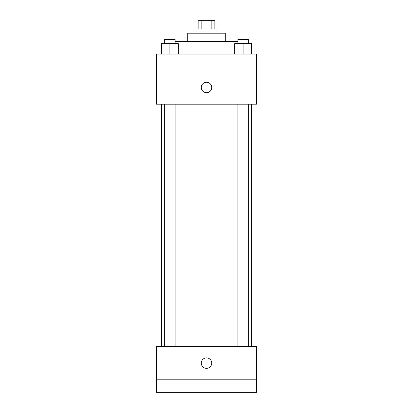 <?xml version="1.0" encoding="UTF-8"?>
<svg xmlns="http://www.w3.org/2000/svg" width="413" height="413" viewBox="0 0 413 413"><rect width="100%" height="100%" fill="white"/><g stroke="black" fill="none" stroke-linecap="round" stroke-linejoin="round"><path stroke-width="0.62" d="M201.141 29.003L201.141 20.65L198.147 20.65L198.147 29.003M201.141 20.65L214.853 20.65L214.853 29.003M211.859 29.003L211.859 20.65M196.061 33.179L196.061 29.003L216.939 29.003L216.939 33.179M187.709 41.532L187.709 33.179L225.291 33.179L225.291 41.532M175.133 41.532L237.867 41.532M156.382 54.062L256.618 54.062L256.618 104.179L156.382 104.179L156.382 54.062M206.5 92.693A5.219 5.219 0 0 1 201.978 84.861A5.219 5.219 0 0 1 211.022 84.861A5.219 5.219 0 0 1 206.5 92.693M156.382 346.409L256.618 346.409L256.618 392.35L156.382 392.35L156.382 346.409M206.5 368.334A5.219 5.219 0 0 1 201.978 360.503A5.219 5.219 0 0 1 211.022 360.503A5.219 5.219 0 0 1 206.5 368.334M156.382 379.821L256.618 379.821M234.734 54.062L234.734 43.618L251.44 43.618L251.44 54.062L251.44 43.618M243.087 54.062L243.087 43.618M248.306 43.618L248.306 39.442L237.867 39.442L237.867 43.618M161.56 54.062L161.56 43.618L178.266 43.618L178.266 54.062L178.266 43.618M169.913 54.062L169.913 43.618M175.133 43.618L175.133 39.442L164.694 39.442L164.694 43.618M251.44 346.409L251.44 104.179M161.56 346.409L161.56 104.179M237.867 104.179L237.867 346.409M248.306 104.179L248.306 346.409M175.133 346.409L175.133 104.179M164.694 346.409L164.694 104.179"/></g></svg>
